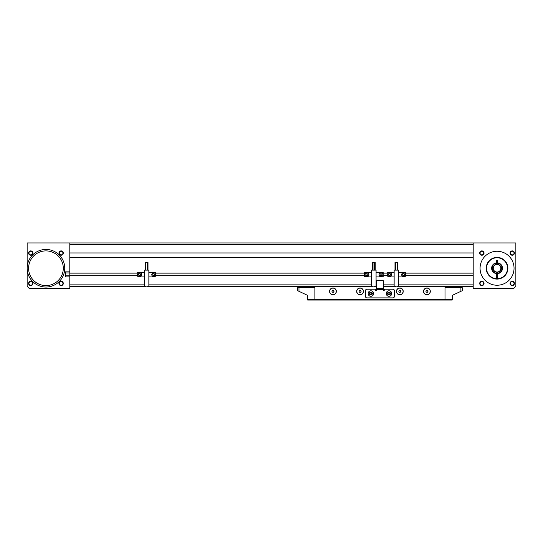 <?xml version="1.0" encoding="UTF-8"?>
<svg xmlns="http://www.w3.org/2000/svg" width="543" height="543" viewBox="0 0 543 543"><rect width="100%" height="100%" fill="white"/><g stroke="black" fill="none" stroke-linecap="round" stroke-linejoin="round"><path stroke-width="0.81" d="M137.162 275.654L69.803 275.654L69.803 288.489L29.322 288.489L27.15 286.317L27.15 242.945L473.197 242.945L473.197 288.489L513.678 288.489L515.85 286.317L515.85 242.945L473.197 242.945M69.803 252.957L473.197 252.957M69.803 257.511L473.197 257.511M69.803 276.923L65.465 276.923L65.465 271.86L69.803 271.86L69.803 273.129L137.162 273.129M155.956 273.129L364.38 273.129M383.175 273.129L387.044 273.129M405.838 273.129L473.197 273.129M473.197 286.317L445.002 286.317L445.002 300.055L314.879 300.055L314.879 299.695L445.002 299.695M314.879 299.695L314.879 286.317L147.282 286.317M145.836 286.317L69.803 286.317M155.956 275.654L364.38 275.654M383.175 275.654L387.044 275.654M405.838 275.654L473.197 275.654M69.803 275.654L69.803 273.129M479.707 283.426A2.172 2.172 0 0 1 481.872 281.26A2.172 2.172 0 0 1 484.044 283.426A2.172 2.172 0 0 1 481.872 285.598A2.172 2.172 0 0 1 479.707 283.426M483.677 283.426A1.805 1.805 0 0 0 481.872 281.62A1.805 1.805 0 0 0 480.066 283.426A1.805 1.805 0 0 0 481.872 285.238A1.805 1.805 0 0 0 483.677 283.426M479.707 253.065A2.172 2.172 0 0 1 481.872 250.893A2.172 2.172 0 0 1 484.044 253.065A2.172 2.172 0 0 1 481.872 255.237A2.172 2.172 0 0 1 479.707 253.065M483.677 253.065A1.805 1.805 0 0 0 481.872 251.26A1.805 1.805 0 0 0 480.066 253.065A1.805 1.805 0 0 0 481.872 254.871A1.805 1.805 0 0 0 483.677 253.065M510.067 253.065A2.172 2.172 0 0 1 512.232 250.893A2.172 2.172 0 0 1 514.404 253.065A2.172 2.172 0 0 1 512.232 255.237A2.172 2.172 0 0 1 510.067 253.065M514.045 253.065A1.805 1.805 0 0 0 512.232 251.26A1.805 1.805 0 0 0 510.427 253.065A1.805 1.805 0 0 0 512.232 254.871A1.805 1.805 0 0 0 514.045 253.065M510.067 283.426A2.172 2.172 0 0 1 512.232 281.26A2.172 2.172 0 0 1 514.404 283.426A2.172 2.172 0 0 1 512.232 285.598A2.172 2.172 0 0 1 510.067 283.426M514.045 283.426A1.805 1.805 0 0 0 512.232 281.62A1.805 1.805 0 0 0 510.427 283.426A1.805 1.805 0 0 0 512.232 285.238A1.805 1.805 0 0 0 514.045 283.426M497.415 278.722A10.48 10.48 0 0 0 506.069 262.9A10.48 10.48 0 0 0 488.035 262.9A10.48 10.48 0 0 0 496.696 278.722L496.696 279.082A10.846 10.846 0 0 0 497.415 279.082L497.415 273.292A5.063 5.063 0 0 0 502.112 268.249A5.063 5.063 0 0 0 497.415 263.199L497.415 260.294L496.696 260.294L496.696 263.199A5.063 5.063 0 0 0 491.992 268.249A5.063 5.063 0 0 0 497.415 273.292M496.696 279.082A10.846 10.846 0 0 0 506.381 262.724A10.846 10.846 0 0 0 487.723 262.724A10.846 10.846 0 0 0 496.696 279.082M514.045 268.249A16.989 16.989 0 0 0 497.055 251.26A16.989 16.989 0 0 0 480.066 268.249A16.989 16.989 0 0 0 497.055 285.238A16.989 16.989 0 0 0 514.045 268.249M58.956 283.426A2.172 2.172 0 0 1 61.128 281.26A2.172 2.172 0 0 1 63.293 283.426A2.172 2.172 0 0 1 61.128 285.598A2.172 2.172 0 0 1 58.956 283.426M62.934 283.426A1.805 1.805 0 0 0 61.128 281.62A1.805 1.805 0 0 0 59.323 283.426A1.805 1.805 0 0 0 61.128 285.238A1.805 1.805 0 0 0 62.934 283.426M28.596 283.426A2.172 2.172 0 0 1 30.768 281.26A2.172 2.172 0 0 1 32.933 283.426A2.172 2.172 0 0 1 30.768 285.598A2.172 2.172 0 0 1 28.596 283.426M32.573 283.426A1.805 1.805 0 0 0 30.768 281.62A1.805 1.805 0 0 0 28.955 283.426A1.805 1.805 0 0 0 30.768 285.238A1.805 1.805 0 0 0 32.573 283.426M28.596 253.065A2.172 2.172 0 0 1 30.768 250.893A2.172 2.172 0 0 1 32.933 253.065A2.172 2.172 0 0 1 30.768 255.237A2.172 2.172 0 0 1 28.596 253.065M32.573 253.065A1.805 1.805 0 0 0 30.768 251.26A1.805 1.805 0 0 0 28.955 253.065A1.805 1.805 0 0 0 30.768 254.871A1.805 1.805 0 0 0 32.573 253.065M58.956 253.065A2.172 2.172 0 0 1 61.128 250.893A2.172 2.172 0 0 1 63.293 253.065A2.172 2.172 0 0 1 61.128 255.237A2.172 2.172 0 0 1 58.956 253.065M62.934 253.065A1.805 1.805 0 0 0 61.128 251.26A1.805 1.805 0 0 0 59.323 253.065A1.805 1.805 0 0 0 61.128 254.871A1.805 1.805 0 0 0 62.934 253.065M69.803 242.945L69.803 271.86M423.533 291.381A3.401 3.401 0 0 1 426.927 287.98A3.401 3.401 0 0 1 430.327 291.381A3.401 3.401 0 0 1 426.927 294.781A3.401 3.401 0 0 1 423.533 291.381M430.185 291.381A3.251 3.251 0 0 0 426.927 288.129A3.251 3.251 0 0 0 423.676 291.381A3.251 3.251 0 0 0 426.927 294.632A3.251 3.251 0 0 0 430.185 291.381M396.424 291.381A3.401 3.401 0 0 1 399.818 287.98A3.401 3.401 0 0 1 403.218 291.381A3.401 3.401 0 0 1 399.818 294.781A3.401 3.401 0 0 1 396.424 291.381M403.076 291.381A3.251 3.251 0 0 0 399.818 288.129A3.251 3.251 0 0 0 396.566 291.381A3.251 3.251 0 0 0 399.818 294.632A3.251 3.251 0 0 0 403.076 291.381M356.663 291.381A3.401 3.401 0 0 1 360.057 287.98A3.401 3.401 0 0 1 363.457 291.381A3.401 3.401 0 0 1 360.057 294.781A3.401 3.401 0 0 1 356.663 291.381M363.315 291.381A3.251 3.251 0 0 0 360.057 288.129A3.251 3.251 0 0 0 356.805 291.381A3.251 3.251 0 0 0 360.057 294.632A3.251 3.251 0 0 0 363.315 291.381M329.553 291.381A3.401 3.401 0 0 1 332.947 287.98A3.401 3.401 0 0 1 336.348 291.381A3.401 3.401 0 0 1 332.947 294.781A3.401 3.401 0 0 1 329.553 291.381M336.205 291.381A3.251 3.251 0 0 0 332.947 288.129A3.251 3.251 0 0 0 329.696 291.381A3.251 3.251 0 0 0 332.947 294.632A3.251 3.251 0 0 0 336.205 291.381M314.879 286.317L373.055 286.317M374.5 286.317L376.326 286.317M383.555 286.317L395.718 286.317M397.164 286.317L445.002 286.317M427.314 292.351L427.965 291.53L427.579 290.559L426.54 290.41L425.895 291.231L426.282 292.202L427.314 292.351M400.205 292.351L400.849 291.53L400.462 290.559L399.431 290.41L398.786 291.231L399.173 292.202L400.205 292.351M360.443 292.351L361.088 291.53L360.701 290.559L359.67 290.41L359.025 291.231L359.412 292.202L360.443 292.351M333.334 292.351L333.979 291.53L333.592 290.559L332.56 290.41L331.916 291.231L332.302 292.202L333.334 292.351M375.6 289.209L366.925 289.209A1.446 1.446 0 0 0 365.48 290.654L365.48 296.444A1.446 1.446 0 0 0 366.925 297.89L392.949 297.89A1.446 1.446 0 0 0 394.401 296.444L394.401 290.654A1.446 1.446 0 0 0 392.949 289.209L384.274 289.209L384.274 290.295L383.555 290.295L383.555 289.779L376.326 289.779L376.326 290.295L375.6 290.295L375.6 289.209M383.555 289.419L376.326 289.419L376.326 281.26A0.726 0.726 0 0 1 377.046 280.534L382.829 280.534A0.726 0.726 0 0 1 383.555 281.26L383.555 289.779M376.326 289.779L376.326 289.419M388.021 293.118L388.13 294.157L388.021 293.118L388.869 292.514L388.021 293.118A1.045 1.045 0 0 0 389.08 294.584A1.045 1.045 0 0 0 389.82 292.942L388.869 292.514A1.045 1.045 0 0 0 388.021 293.118M389.874 293.458L389.82 292.942A1.045 1.045 0 0 0 388.869 292.514L389.82 292.942L389.928 293.98L389.874 293.458M389.256 296.281A2.749 2.749 0 0 0 391.707 293.274A2.749 2.749 0 0 0 388.7 290.817A2.749 2.749 0 0 0 386.243 293.824A2.749 2.749 0 0 0 389.256 296.281M389.121 294.985A1.446 1.446 0 0 0 390.417 293.403A1.446 1.446 0 0 0 388.829 292.114A1.446 1.446 0 0 0 387.539 293.695A1.446 1.446 0 0 0 389.121 294.985M389.08 294.584L389.928 293.98L389.08 294.584L388.13 294.157L389.08 294.584M369.953 293.118L370.055 294.157L369.953 293.118L370.794 292.514L369.953 293.118A1.045 1.045 0 0 0 371.005 294.584A1.045 1.045 0 0 0 371.751 292.942L370.794 292.514A1.045 1.045 0 0 0 369.953 293.118M371.799 293.458L371.751 292.942A1.045 1.045 0 0 0 370.794 292.514L371.751 292.942L371.853 293.98L371.799 293.458M371.181 296.281A2.749 2.749 0 0 0 373.638 293.274A2.749 2.749 0 0 0 370.625 290.817A2.749 2.749 0 0 0 368.168 293.824A2.749 2.749 0 0 0 371.181 296.281M371.045 294.985A1.446 1.446 0 0 0 372.342 293.403A1.446 1.446 0 0 0 370.754 292.114A1.446 1.446 0 0 0 369.464 293.695A1.446 1.446 0 0 0 371.045 294.985M371.005 294.584L371.853 293.98L371.005 294.584L370.055 294.157L371.005 294.584M395.718 286.175L397.164 286.175M394.143 286.175L398.738 286.175L398.738 270.129L394.143 270.129L394.143 286.175M394.143 272.437L387.044 272.437L387.044 276.923L394.143 276.923M398.738 276.923L405.838 276.923L405.838 272.437L398.738 272.437M394.992 270.129L394.992 262.317L395.684 262.317L395.684 270.129M397.883 270.129L397.883 262.317L395.684 262.317M397.198 270.129L397.198 262.317M388.096 276.014A1.989 1.989 0 0 1 388.245 273.204A1.989 1.989 0 0 1 391.048 273.353A1.989 1.989 0 0 1 390.899 276.156A1.989 1.989 0 0 1 388.096 276.014A1.989 1.989 0 0 0 390.899 276.156A1.989 1.989 0 0 0 391.048 273.353M389.786 275.695L390.56 275.002L390.342 273.984L389.358 273.665L388.584 274.358L388.802 275.376L389.786 275.695M402.193 276.014A1.989 1.989 0 0 1 402.343 273.204A1.989 1.989 0 0 1 405.146 273.353A1.989 1.989 0 0 1 404.997 276.156A1.989 1.989 0 0 1 402.193 276.014A1.989 1.989 0 0 0 404.997 276.156A1.989 1.989 0 0 0 405.146 273.353M403.883 275.695L404.657 275.002L404.44 273.984L403.456 273.665L402.682 274.358L402.899 275.376L403.883 275.695M373.055 286.175L374.5 286.175M371.48 286.175L376.075 286.175L376.075 270.129L371.48 270.129L371.48 286.175M371.48 272.437L364.38 272.437L364.38 276.923L371.48 276.923M376.075 276.923L383.175 276.923L383.175 272.437L376.075 272.437M372.328 270.129L372.328 262.317L373.021 262.317L373.021 270.129M375.22 270.129L375.22 262.317L373.021 262.317M374.534 270.129L374.534 262.317M365.432 276.014A1.989 1.989 0 0 1 365.582 273.204A1.989 1.989 0 0 1 368.385 273.353A1.989 1.989 0 0 1 368.235 276.156A1.989 1.989 0 0 1 365.432 276.014A1.989 1.989 0 0 0 368.235 276.156A1.989 1.989 0 0 0 368.385 273.353M367.122 275.695L367.896 275.002L367.679 273.984L366.695 273.665L365.921 274.358L366.138 275.376L367.122 275.695M379.53 276.014A1.989 1.989 0 0 1 379.679 273.204A1.989 1.989 0 0 1 382.482 273.353A1.989 1.989 0 0 1 382.333 276.156A1.989 1.989 0 0 1 379.53 276.014A1.989 1.989 0 0 0 382.333 276.156A1.989 1.989 0 0 0 382.482 273.353M381.22 275.695L381.994 275.002L381.777 273.984L380.792 273.665L380.019 274.358L380.236 275.376L381.22 275.695M145.836 286.175L147.282 286.175M144.262 286.175L148.857 286.175L148.857 270.129L144.262 270.129L144.262 286.175M144.262 272.437L137.162 272.437L137.162 276.923L144.262 276.923M148.857 276.923L155.956 276.923L155.956 272.437L148.857 272.437M145.117 270.129L145.117 262.317L145.802 262.317L145.802 270.129M148.008 270.129L148.008 262.317L145.802 262.317M147.316 270.129L147.316 262.317M138.214 276.014A1.989 1.989 0 0 1 138.363 273.204A1.989 1.989 0 0 1 141.166 273.353A1.989 1.989 0 0 1 141.024 276.156A1.989 1.989 0 0 1 138.214 276.014A1.989 1.989 0 0 0 141.024 276.156A1.989 1.989 0 0 0 141.166 273.353M139.911 275.695L140.678 275.002L140.461 273.984L139.476 273.665L138.703 274.358L138.92 275.376L139.911 275.695M152.311 276.014A1.989 1.989 0 0 1 152.461 273.204A1.989 1.989 0 0 1 155.264 273.353A1.989 1.989 0 0 1 155.122 276.156A1.989 1.989 0 0 1 152.311 276.014A1.989 1.989 0 0 0 155.122 276.156A1.989 1.989 0 0 0 155.264 273.353M154.002 275.695L154.775 275.002L154.558 273.984L153.574 273.665L152.8 274.358L153.017 275.376L154.002 275.695M488.971 275.477C486.589 272.009 486.589 272.009 488.971 275.477L492.888 278.26L488.971 275.477M487.281 272.953L488.225 274.541M496.696 263.199L497.415 263.138M496.696 278.722L496.696 273.658A5.423 5.423 0 0 1 491.632 268.249A5.423 5.423 0 0 1 496.696 262.839M497.415 262.839A5.423 5.423 0 0 1 502.479 268.249A5.423 5.423 0 0 1 497.415 273.658M496.696 273.292L496.696 273.658M494.225 265.418A4.005 4.005 0 0 1 499.886 265.418A4.005 4.005 0 0 1 499.886 271.079A4.005 4.005 0 0 1 494.225 271.079A4.005 4.005 0 0 1 494.225 265.418M499.736 270.93A3.794 3.794 0 0 0 499.736 265.561A3.794 3.794 0 0 0 494.368 265.561A3.794 3.794 0 0 0 494.368 270.93A3.794 3.794 0 0 0 499.736 270.93M495.922 273.177A11.539 11.539 0 0 0 496.153 272.647A4.493 4.493 0 0 0 497.951 272.647A11.539 11.539 0 0 0 498.189 273.177M497.979 273.224A11.749 11.749 0 0 1 497.829 272.885A4.697 4.697 0 0 1 496.282 272.885A11.749 11.749 0 0 1 496.132 273.224M492.121 267.115A11.539 11.539 0 0 0 492.657 267.346A4.493 4.493 0 0 0 492.657 269.145A11.539 11.539 0 0 0 492.121 269.382M501.983 269.382A11.539 11.539 0 0 0 501.454 269.145A4.493 4.493 0 0 0 501.454 267.346A11.539 11.539 0 0 0 501.983 267.115M498.189 263.314A11.539 11.539 0 0 0 497.951 263.85A4.493 4.493 0 0 0 496.153 263.85A11.539 11.539 0 0 0 495.922 263.314M502.031 267.319A11.749 11.749 0 0 1 501.691 267.475A4.697 4.697 0 0 1 501.691 269.016A11.749 11.749 0 0 1 502.031 269.172M496.132 263.274A11.749 11.749 0 0 1 496.282 263.613A4.697 4.697 0 0 1 497.829 263.613A11.749 11.749 0 0 1 497.979 263.274M492.08 269.172A11.749 11.749 0 0 1 492.42 269.016A4.697 4.697 0 0 1 492.42 267.475A11.749 11.749 0 0 1 492.08 267.319M460.905 287.763L462.351 287.763L462.351 290.654L460.905 291.333L460.905 287.763L445.002 287.763L445.002 299.336L452.231 299.336L452.231 300.055L445.002 300.055M452.231 299.336L452.231 295.378L460.905 291.333M314.879 300.055L307.643 300.055L307.643 295.378L297.523 290.654L297.523 287.763L314.879 287.763L314.879 299.336L307.643 299.336M298.969 287.763L298.969 291.333M28.596 268.249A17.349 17.349 0 0 0 45.945 285.598A17.349 17.349 0 0 0 63.293 268.249A17.349 17.349 0 0 0 45.945 250.893A17.349 17.349 0 0 0 28.596 268.249M27.15 268.249A18.795 18.795 0 0 0 45.945 287.043A18.795 18.795 0 0 0 64.739 268.249A18.795 18.795 0 0 0 45.945 249.447A18.795 18.795 0 0 0 27.15 268.249M473.197 244.391L69.803 244.391M69.803 284.871L144.262 284.871M148.857 284.871L371.48 284.871M383.555 284.871L394.143 284.871M398.738 284.871L473.197 284.871M65.465 272.946L69.803 272.946M65.465 275.837L69.803 275.837M383.555 288.333L376.326 288.333M390.994 273.4A1.914 1.914 0 0 0 388.293 273.258A1.914 1.914 0 0 0 388.15 275.959A1.914 1.914 0 0 0 390.851 276.102A1.914 1.914 0 0 0 390.994 273.4M405.092 273.4A1.914 1.914 0 0 0 402.39 273.258A1.914 1.914 0 0 0 402.248 275.959A1.914 1.914 0 0 0 404.949 276.102A1.914 1.914 0 0 0 405.092 273.4M368.33 273.4A1.914 1.914 0 0 0 365.629 273.258A1.914 1.914 0 0 0 365.487 275.959A1.914 1.914 0 0 0 368.188 276.102A1.914 1.914 0 0 0 368.33 273.4M382.428 273.4A1.914 1.914 0 0 0 379.727 273.258A1.914 1.914 0 0 0 379.584 275.959A1.914 1.914 0 0 0 382.286 276.102A1.914 1.914 0 0 0 382.428 273.4M141.119 273.4A1.914 1.914 0 0 0 138.411 273.258A1.914 1.914 0 0 0 138.268 275.959A1.914 1.914 0 0 0 140.976 276.102A1.914 1.914 0 0 0 141.119 273.4M155.21 273.4A1.914 1.914 0 0 0 152.508 273.258A1.914 1.914 0 0 0 152.366 275.959A1.914 1.914 0 0 0 155.067 276.102A1.914 1.914 0 0 0 155.21 273.4"/></g></svg>
